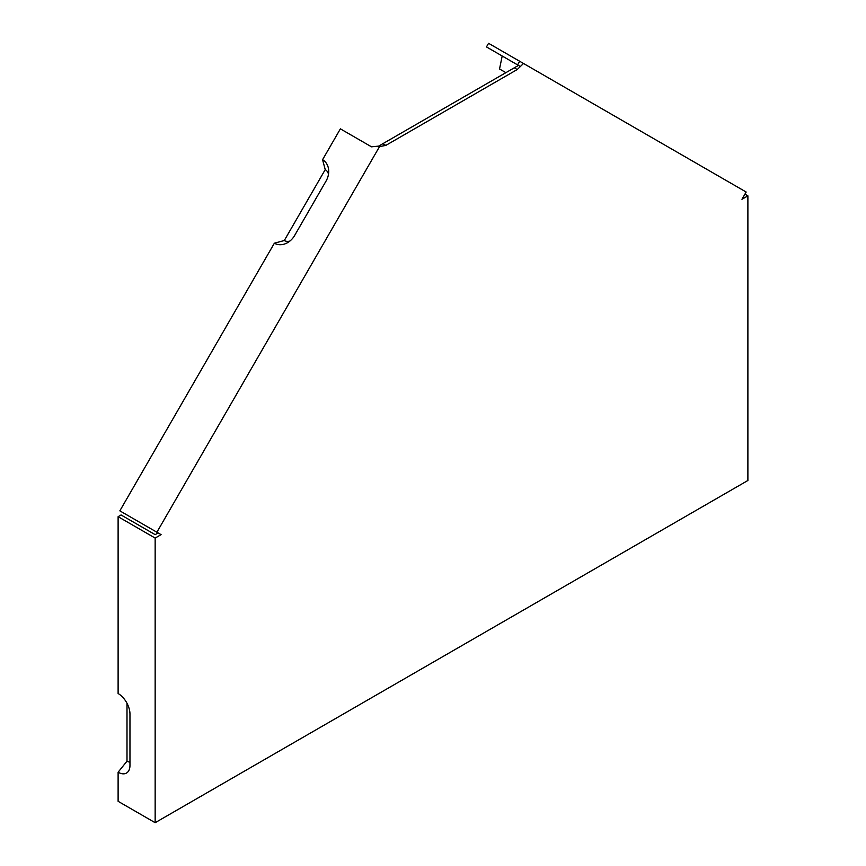 <?xml version="1.0" encoding="UTF-8"?>
<svg xmlns="http://www.w3.org/2000/svg" width="866" height="866" viewBox="0 0 866 866"><rect width="100%" height="100%" fill="white"/><g stroke="black" fill="none" stroke-linecap="round" stroke-linejoin="round"><path stroke-width="1.3" d="M161.087 534.647L158.121 532.936L155.155 534.647L121.067 514.967L118.112 516.688L149.223 534.647L155.155 538.067L161.087 534.647L119.844 510.843L274.37 243.194A16.768 13.694 120 0 0 287.599 242.642A16.768 13.694 120 0 0 294.613 235.52L326.049 181.07A16.768 13.694 -60 0 0 328.712 171.436A16.768 13.694 -60 0 0 322.574 159.701L340.381 128.85L371.503 146.819L378.659 146.116L382.848 143.691L385.814 145.401L379.525 146.614L156.887 532.233M118.112 516.688L118.112 693.514A16.768 9.678 60 0 1 129.965 714.049L129.965 765.382A16.768 9.678 60 0 1 129.186 769.809A16.768 9.678 60 0 1 118.112 772.223L118.112 801.31L155.155 822.7L155.155 538.067M744.933 194.146L747.888 195.857L747.888 480.489L155.155 822.7M520.563 66.617L502.193 56.009L499.53 68.988L505.885 72.657M523.519 63.478L517.229 69.529L514.274 67.819L518.463 65.394L486.476 46.926L488.565 43.3L746.156 192.025L741.967 199.277L747.888 195.857M322.574 159.701L325.226 169.628A9.504 7.762 120 0 1 328.485 174.239M325.226 169.628L284.286 240.531L274.37 243.194M289.915 241.04A9.504 7.762 120 0 1 284.286 240.531M377.338 146.397L379.525 146.614M517.229 69.529L385.814 145.401M517.597 64.896L519.687 61.27M514.274 67.819L382.848 143.691M126.999 703.279L126.999 761.16A9.504 5.488 -120 0 0 129.965 762.08M126.999 761.16L118.112 772.223"/></g></svg>
